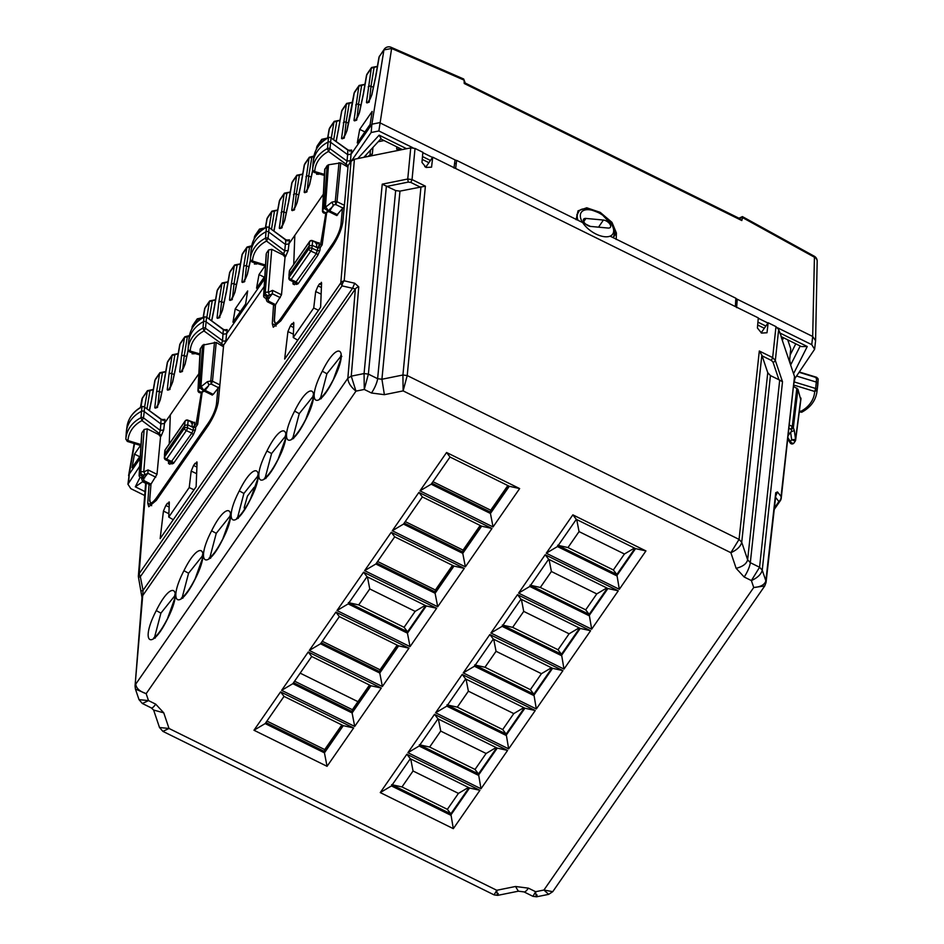 <?xml version="1.0" encoding="UTF-8"?>
<svg xmlns="http://www.w3.org/2000/svg" width="944" height="944" viewBox="0 0 944 944"><rect width="100%" height="100%" fill="white"/><g stroke="black" fill="none" stroke-linecap="round" stroke-linejoin="round"><path stroke-width="1.42" d="M264.19 286.563L223.645 345.02L218.324 401.471C217.167 408.929 213.733 417.036 208.046 425.791L156.303 500.403L148.751 506.763L147.771 503.211L150.273 504.438M645.932 550.93L619.323 589.28L546.257 553.208L572.855 514.846L645.932 550.93L635.572 548.617L616.727 575.805L557.456 546.552L546.257 553.208M618.261 590.826L591.664 629.176L518.586 593.103L545.184 554.742L618.261 590.826L607.912 588.513L589.056 615.7L529.796 586.448L518.586 593.103M590.59 630.722L563.993 669.072L490.915 632.999L517.513 594.637L590.59 630.722L580.241 628.421L561.385 655.596L502.125 626.344L490.915 632.999M562.931 670.618L536.322 708.968L463.256 672.895L489.853 634.533L562.931 670.618L552.57 668.317L533.726 695.492L474.454 666.24L463.256 672.895M535.26 710.513L508.663 748.863L435.585 712.791L462.182 674.429L535.26 710.513L524.911 708.212L506.055 735.4L446.795 706.136L435.585 712.791M507.589 750.409L480.992 788.759L407.914 752.687L434.511 714.337L507.589 750.409L497.24 748.108L478.384 775.295L419.124 746.031L407.914 752.687M479.93 790.305L453.321 828.655L380.255 792.582L406.852 754.232L479.93 790.305L469.569 788.004L450.725 815.191L391.453 785.927L380.255 792.582M519.648 488.579L446.571 452.506L419.974 490.856L493.051 526.941L519.648 488.579L509.288 486.278L490.443 513.465L490.727 510.22L507.837 485.558M491.977 528.475L418.9 492.402L392.303 530.752L465.38 566.837L491.977 528.475L481.629 526.174L462.772 553.361L463.067 550.116L480.166 525.454M464.306 568.371L391.241 532.298L364.632 570.648L437.709 606.732L464.306 568.371L453.958 566.07L435.101 593.257L435.396 590.012L452.495 565.35M436.647 608.266L363.57 572.194L336.973 610.556L410.05 646.628L436.647 608.266L426.287 605.965L407.442 633.153L407.548 631.831L348.891 602.874M408.976 648.162L335.899 612.09L309.302 650.451L382.379 686.524L408.976 648.162L398.628 645.861L379.771 673.048L380.066 669.803L397.164 645.141M381.305 688.058L308.24 651.985L281.631 690.347L354.708 726.42L381.305 688.058L370.957 685.757L352.1 712.944L352.395 709.699L369.493 685.037M353.646 727.966L280.569 691.881L253.971 730.243L327.049 766.316L353.646 727.966L343.286 725.653L324.441 752.84L324.724 749.595L341.834 724.933M744.179 577.008L751.389 580.572L759.566 567.261L750.315 562.683A11.328 2.69 116.3 0 1 744.179 577.008L736.143 568.335L730.868 552.7L403.123 390.887L402.923 375.004L407.218 375.559L403.123 390.887L384.385 394.675L371.488 393.011L364.278 389.447L368.372 374.119L377.624 378.697L395.666 190.57L382.237 184.163L364.065 373.564L364.278 389.447L355.971 391.135L146.167 693.663L135.429 689.061L135.051 686.005L142.709 595.605L143.051 590.389L141.305 590.968M138.992 699.634L142.367 703.504L148.503 700.601L139.004 699.646L135.429 689.061M386.415 185.956L368.372 374.119L364.065 373.564L351.251 376.16L355.971 391.135C350.779 386.887 348.076 382.591 347.852 378.261L135.759 684.105C136.137 688.211 139.606 691.397 146.167 693.663L148.503 700.601L155.713 704.153A11.328 2.69 116.3 0 1 151.311 707.917L142.308 703.469M155.713 704.153L163.749 712.826L169.023 728.473L162.887 731.364L494.101 894.888L497.724 895.36L518.398 891.183L524.003 891.903A11.328 2.69 116.3 0 1 523.955 891.879L532.947 896.328L536.581 896.8L548.676 894.357L552.747 891.667L543.933 890.039L548.676 894.357M163.749 712.826L153.624 710.053L159.512 727.517L169.023 728.473L496.768 890.275L494.101 894.888M537.03 894.912C536.605 898.145 536.133 897.083 535.626 891.714L528.404 888.151L515.518 886.487L496.768 890.275C497.287 895.644 497.759 896.706 498.184 893.472M770.434 375.582L750.315 562.683L747.636 559.792L767.755 372.691L770.434 375.582L779.697 380.113L759.566 567.261L762.245 570.141C761.183 574.306 757.56 577.787 751.389 580.572L753.725 587.498L543.933 890.039L535.626 891.714L532.947 896.328M779.697 380.113L782.505 381.765L762.245 570.141L765.855 580.843L775.732 492.709A5.664 4.661 6.4 0 1 775.921 494.42L766.044 582.519L764.746 585.964L753.725 587.498C760.663 586.967 764.699 584.749 765.855 580.843L766.032 582.542M730.868 552.7L739.058 539.39L741.724 542.269C740.662 546.434 737.04 549.915 730.868 552.7M782.552 339.923L778.658 329.515L775.98 326.624L768.156 322.765L767 332.748L761.548 333.079L757.407 328.005L758.292 317.892L432.718 157.164L431.561 167.147L426.11 167.477L421.968 162.403L422.853 152.291L415.03 148.432L410.734 147.878L354.413 159.241L344.206 280.816A5.664 4.637 -175.2 0 0 340.808 282.917L139.11 573.763A5.664 4.661 -175.5 0 0 138.402 575.734L138.402 575.734A5.664 5.664 0 0 0 138.485 577.268L140.337 576.713L139.11 573.763L146.237 482.974M781.372 337.563L794.506 376.503L781.054 496.473A5.664 5.157 -38.3 0 1 778.883 501.535L780.546 500.013M774.233 509.477L780.263 500.78A5.664 5.664 0 0 0 781.243 498.184L794.506 376.503M775.307 496.992L777.478 491.942L781.054 496.473A5.664 4.661 -173.6 0 1 781.243 498.184M395.666 190.57L399.973 191.125L425.39 186.157L407.218 375.559L739.058 539.39L759.306 351.003L772.652 357.587L771.425 360.455L773.03 362.189A2.266 1.204 -18.6 0 0 775.331 360.478L782.505 381.765M767.755 372.691L761.855 355.133L759.306 351.003M273.264 327.238L280.805 320.866L332.548 246.254C338.235 237.499 341.669 229.392 342.825 221.934L348.147 165.483L351.015 161.353L354.413 159.241M354.72 283.235L358.755 286.858L351.251 376.16L347.852 378.261L355.357 288.97L352.549 288.286L143.051 590.389L140.337 576.713L342.035 285.867A5.664 3.587 -77 0 1 344.206 280.816L354.72 283.235L352.549 288.286L342.035 285.867L340.808 282.917L351.015 161.353M273.253 327.226L272.273 323.674L273.548 304.829M149.046 484.366L147.771 503.211M169.094 501.866L169.318 502.609L167.312 503.353L165.837 505.477L169.141 507.058M169.318 502.609L168.752 517.064L189.225 487.541L191.184 471.08L193.579 465.463L196.895 467.032M165.837 505.477L163.43 511.105L160.161 538.599L196.128 486.738L197.072 462.595L195.054 463.339L193.579 465.463M197.072 462.595L196.848 461.852M293.596 322.341L293.82 323.072L291.814 323.816L290.339 325.951L293.643 327.521M293.82 323.072L293.254 337.539L313.727 308.015L315.685 291.543L318.081 285.926L321.397 287.507M290.339 325.951L287.932 331.568L284.663 359.062L320.63 307.201L321.574 283.058L319.556 283.802L318.081 285.926M321.574 283.058L321.349 282.315M320.535 398.026L326.907 373.753L340.878 356.289M292.864 437.922L299.248 413.649L313.207 396.185M265.193 477.817L271.577 453.545L285.536 436.081M237.534 517.713L243.906 493.441L257.877 475.977M209.863 557.609L216.247 533.336L230.206 515.872M182.192 597.505L188.576 573.244L202.535 555.768M154.533 637.401L160.905 613.14L174.876 595.676M735.352 306.564L735.86 298.233L610.095 236.142M590.389 226.407L585.61 224.058M582.719 222.619L456.613 160.374L455.657 168.48M790.801 365.54L789.68 359.77L790.742 348.725L787.744 339.84M781.962 339.073L782.847 339.51L783.06 337.527M401.094 149.825L396.645 148.857L396.799 146.839M397.259 149.707L396.645 148.857L399.052 150.037M378.202 141.73L384.066 140.55M372.963 147.476L372.361 153.742L367.558 156.586M372.137 154.309L371.558 154.91M369.895 155.866L370.473 150.202M432.718 157.164L425.709 167.265M768.156 322.765L761.147 332.866M297.761 340.182L293.254 337.539M173.259 519.707L168.752 517.064M318.494 310.281L313.727 308.015M193.992 489.818L189.225 487.541M619.323 589.28L616.833 574.483L558.175 545.526M634.97 548.322L616.833 574.483L613.364 569.964L567.981 547.567L557.633 545.254M635.572 548.617L576.312 519.365L557.456 546.552M576.312 519.365L572.855 514.846M591.664 629.176L589.162 614.379L530.504 585.422M607.299 588.218L589.162 614.379L585.705 609.859L540.322 587.463L529.962 585.162M607.912 588.513L548.641 559.261L529.796 586.448M548.641 559.261L545.184 554.742M563.993 669.072L561.491 654.275L502.833 625.317M579.64 628.114L561.491 654.275L558.034 649.755L512.651 627.359L502.302 625.058M580.241 628.421L520.982 599.157L502.125 626.344M520.982 599.157L517.513 594.637M536.322 708.968L533.832 694.17L475.174 665.213M551.969 668.01L533.832 694.17L530.363 689.651L484.98 667.255L474.631 664.954M552.57 668.317L493.311 639.053L474.454 666.24M493.311 639.053L489.853 634.533M508.663 748.863L506.161 734.066L447.503 705.109M524.298 707.906L506.161 734.066L502.704 729.559L457.321 707.15L446.96 704.849M524.911 708.212L465.64 678.948L446.795 706.136M465.64 678.948L462.182 674.429M480.992 788.759L478.49 773.962L419.832 745.005M496.638 747.801L478.49 773.962L475.033 769.454L429.65 747.046L419.301 744.745M497.24 748.108L437.981 718.844L419.124 746.031M437.981 718.844L434.511 714.337M453.321 828.655L450.831 813.858L392.173 784.901M468.967 787.697L450.831 813.858L447.362 809.35L401.979 786.942L391.63 784.641M469.569 788.004L410.31 758.74L391.453 785.927M410.31 758.74L406.852 754.232M508.686 485.983L490.55 512.144L431.892 483.175M432.93 481.688L490.727 510.22M493.051 526.941L490.443 513.465L431.172 484.201L419.974 490.856M509.288 486.278L450.028 457.026L431.172 484.201M450.028 457.026L446.571 452.506M481.015 525.879L462.879 552.039L404.221 523.082M405.259 521.584L463.067 550.116M465.38 566.837L462.772 553.361L403.513 524.097L392.303 530.752M481.629 526.174L422.357 496.922L403.513 524.097M422.357 496.922L418.9 492.402M453.356 565.775L435.208 591.935L376.55 562.978M377.588 561.479L435.396 590.012M437.709 606.732L435.101 593.257L375.842 564.005L364.632 570.648M453.958 566.07L394.698 536.817L375.842 564.005M394.698 536.817L391.241 532.298M410.05 646.628L407.442 633.153L348.171 603.9L336.973 610.556M426.287 605.965L367.027 576.713L348.171 603.9M425.685 605.67L407.548 631.831L404.091 627.312L358.708 604.903L348.348 602.602M367.027 576.713L363.57 572.194M398.014 645.566L379.877 671.727L321.22 642.77M322.258 641.271L380.066 669.803M382.379 686.524L379.771 673.048L320.512 643.796L309.302 650.451M398.628 645.861L339.356 616.609L320.512 643.796M339.356 616.609L335.899 612.09M370.355 685.462L352.206 711.623L293.549 682.665M294.587 681.167L352.395 709.699M354.708 726.42L352.1 712.944L292.841 683.692L281.631 690.347M370.957 685.757L311.697 656.505L292.841 683.692M311.697 656.505L308.24 651.985M342.684 725.358L324.547 751.518L265.889 722.561M266.928 721.063L324.724 749.595M327.049 766.316L324.441 752.84L265.17 723.588L253.971 730.243M343.286 725.653L284.026 696.401L265.17 723.588M284.026 696.401L280.569 691.881M613.364 569.964L624.432 554.01L579.05 531.602L567.981 547.567M579.05 531.602L576.725 519.566M624.432 554.01L634.451 548.063M585.705 609.859L596.773 593.906L551.39 571.498L540.322 587.463M551.39 571.498L549.054 559.462M596.773 593.906L606.78 587.959M558.034 649.755L569.102 633.802L523.719 611.393L512.651 627.359M523.719 611.393L521.395 599.357M569.102 633.802L579.109 627.854M530.363 689.651L541.431 673.697L496.048 651.289L484.98 667.255M496.048 651.289L493.724 639.265M541.431 673.697L551.449 667.75M502.704 729.559L513.772 713.593L468.389 691.185L457.321 707.15M468.389 691.185L466.053 679.161M513.772 713.593L523.778 707.646M475.033 769.454L486.101 753.489L440.718 731.081L429.65 747.046M440.718 731.081L438.394 719.057M486.101 753.489L496.107 747.542M447.362 809.35L458.43 793.385L413.047 770.988L401.979 786.942M413.047 770.988L410.723 758.952M458.43 793.385L468.448 787.449M358.708 604.903L369.765 588.95L415.148 611.358L404.091 627.312M415.148 611.358L425.166 605.411M369.765 588.95L367.44 576.914M255.222 487.777L254.042 487.399L247.47 496.025L244.177 507.589L245.216 508.309M196.175 423.632L194.24 426.428L191.927 426.889L193.402 427.62L195.715 427.16L197.65 424.363L196.175 423.632L201.379 392.468M197.65 424.363L202.205 392.102M219.787 386.037L213.238 394.368L205.332 390.462L201.804 392.02A2.266 1.876 66 0 1 201.155 392.574L204.742 390.969L208.577 385.789L201.804 392.02A2.266 1.168 -145.3 0 1 199.562 391.465A2.266 1.168 -145.3 0 1 198.252 389.553A2.266 1.876 -176.9 0 0 197.957 390.379L200.175 349.127L202.63 345.174L199.526 387.701L203.09 390.167A2.266 1.038 -128.7 0 0 202.571 388.35A2.266 1.038 -128.7 0 0 200.883 386.863L207.35 381.695L210.76 380.998L211.255 384.078L208.789 384.574L207.35 381.695M202.63 345.174L216.223 342.424L212.483 381.223A2.266 1.841 -174.5 0 0 210.76 380.998L214.512 342.2M208.577 385.789L208.789 384.574M212.235 394.686L213.238 394.368M189.52 351.534L190.228 351.074L188.08 349.811A33.795 27.824 5.4 0 1 188.116 349.256L188.517 342.991A33.984 27.99 5.4 0 1 188.647 341.575A33.984 27.99 5.4 0 1 203.467 321.668A2.266 1.864 5.4 0 1 206.193 321.869L223.138 334.176L226.572 333.775L225.946 340.229A2.266 1.841 -174.5 0 1 222.524 340.631L221.639 343.781A2.266 1.168 34.7 0 1 223.28 345.256L222.595 346.259L216.223 342.424M199.868 354.944L189.579 351.923L188.116 349.256A33.795 27.824 5.4 0 1 202.984 328.064A2.077 1.711 5.4 0 1 205.473 328.252L206.535 317.455A2.124 1.746 5.4 0 0 203.975 317.267L202.984 328.064L204.01 330.978L205.473 328.252L222.524 340.631L223.244 330.695M189.213 337.091C190.523 328.382 195.514 321.644 204.187 316.865L203.975 317.267A33.842 27.872 5.4 0 0 189.213 337.091L188.647 341.575M204.187 316.865L206.394 317.019L223.763 329.975L227.197 329.598L225.333 330.435M193.308 434.854L173.543 463.351A1.699 0.873 34.7 0 0 172.079 461.64L166.581 459.103A2.266 1.168 -145.3 0 1 164.622 456.825L184.387 428.34A2.266 1.817 5.3 0 1 187.455 427.738A2.266 0.637 -65.5 0 1 186.334 430.617A2.266 1.168 -145.3 0 1 184.387 428.34L184.646 425.449L164.728 454.17L164.622 456.825A2.266 1.9 2.3 0 0 164.339 457.687A2.266 2.266 0 0 0 165.66 459.834A2.266 0.637 -65.3 0 0 166.581 459.103L186.334 430.617L191.844 433.131L193.119 430.322L195.42 429.886L193.308 434.854L191.844 433.131L171.135 462.017M192.989 422.877L194.688 422.298L192.375 422.759L191.927 426.889L187.726 424.824L184.646 425.449L185.048 421.284L165.129 450.017A2.266 1.168 -145.3 0 1 165.235 449.698A2.266 1.168 -145.3 0 1 165.495 449.474M198.854 373.741L164.315 423.537L160.869 423.927L160.244 430.381L163.701 430.004L161.235 435.798L159.383 433.556L160.244 430.381L143.512 417.897A2.077 1.711 -174.6 0 0 141.01 417.685L141.506 411.289A33.984 27.99 -174.6 0 0 126.402 431.337A33.984 27.99 -174.6 0 0 126.272 432.753A33.984 27.99 -174.6 0 0 126.248 433.025M169.755 461.722L168.504 463.528L168.587 461.191M169.236 443.928L170.321 414.876M171.265 462.418L169.979 464.259L168.504 463.528M145.01 491.6L135.299 486.809L140.125 477.239L143.5 478.714L147.889 473.298L148.043 469.911L143.771 471.929A2.266 1.841 64.7 0 1 144.255 475.021A2.266 1.168 -145.3 0 1 142.001 474.466A2.266 1.168 -145.3 0 1 140.691 472.555L139.405 474.407A2.266 1.864 3.5 0 0 139.122 475.21L139.122 475.21A2.266 1.864 3.5 0 0 139.205 475.811A2.266 2.195 -56.7 0 0 142.969 476.873L139.405 474.407L141.789 434.028M150.981 484.13L149.636 500.816L151.005 484.107L144.196 480.779A2.266 1.204 161.4 0 1 142.166 480.225A2.266 1.204 161.4 0 1 142.143 479.965M141.989 432.623L144.161 429.485L140.691 472.555A2.266 1.841 -175.4 0 1 143.771 471.929L147.24 428.871L144.161 429.485M147.24 428.871L158.698 434.523L160.539 436.801L156.999 474.336L151.005 484.107M158.698 434.523L159.383 433.556L142.013 420.599L143.512 417.897L144.231 411.525A2.266 1.864 -174.6 0 0 141.506 411.289L142.013 406.888A33.842 27.872 -174.6 0 0 126.968 426.853L126.402 431.337M140.951 445.603L127.322 441.426L125.859 439.031A33.795 27.824 -174.6 0 1 141.01 417.685L142.013 420.599A31.53 25.96 -174.6 0 0 127.995 440.577L125.847 439.29A33.795 27.824 -174.6 0 1 125.859 439.031L126.272 432.753M141.01 444.565L127.995 440.577L127.263 441.037M162.97 420.481L163.725 419.549L161.518 419.419L144.562 407.1A2.124 1.746 -174.6 0 0 142.013 406.888L142.225 406.486C133.375 411.254 128.29 418.05 126.968 426.853M164.339 457.687L165.129 450.017A2.266 1.864 5.4 0 0 164.846 450.772A2.266 2.266 0 0 1 165.235 449.698L185.154 420.965A2.266 1.168 -145.3 0 0 185.048 421.284A2.266 1.864 5.4 0 1 188.127 420.658L187.455 427.738L193.119 430.322L193.402 427.62M171.23 462.395L171.784 463.964L171.843 462.938M163.701 430.004L164.94 419.372L161.495 419.726L144.562 407.1L144.231 411.525L160.858 423.927L160.987 420.469M223.492 346.696L222.595 346.259M264.662 278.834L226.572 333.775L227.197 329.598M224.247 344.159L223.28 345.256M140.503 445.462L134.496 454.123L139.7 456.695M235.209 308.9L232.967 322.199L245.629 303.944L247.658 290.953L235.209 308.9L240.413 311.473M134.496 454.123L132.054 467.717L140.326 455.799M135.299 486.809L143.063 481.393M295.637 282.48L316.346 253.594L310.836 251.092L291.082 279.577A2.266 1.168 -145.3 0 1 289.124 277.288A2.266 1.9 2.3 0 0 288.84 278.161A2.266 2.266 0 0 0 290.162 280.297L295.755 282.881L294.481 284.722L293.006 283.991L293.088 281.654M293.737 264.391L294.823 235.339L288.817 244L285.371 244.39L285.997 240.189L289.442 239.835L288.203 250.467L284.746 250.844L268.013 238.36A2.077 1.711 -174.6 0 0 265.512 238.148L266.007 231.752A33.984 27.99 -174.6 0 0 250.903 251.812A33.984 27.99 -174.6 0 0 250.774 253.216A33.984 27.99 -174.6 0 0 250.75 253.488M264.639 297.714L268.002 299.189L272.391 293.761L272.545 290.374L268.273 292.404A2.266 1.841 64.7 0 1 268.757 295.484A2.266 1.168 -145.3 0 1 266.503 294.929A2.266 1.168 -145.3 0 1 265.193 293.018L263.907 294.87A2.266 1.864 3.5 0 0 263.706 296.286A2.266 2.195 -56.7 0 0 267.471 297.336L263.907 294.87L266.291 254.502M281.619 319.697L280.946 318.329C276.675 324.063 274.503 324.783 274.421 320.476L276.049 326.128M266.491 253.086L268.662 249.959L265.193 293.018A2.266 1.841 -175.4 0 1 268.273 292.404L271.742 249.334L283.2 254.986L285.041 257.264L281.501 294.799L275.223 305.254L274.138 321.279M271.742 249.334L268.662 249.959M288.203 250.467L285.737 256.261L283.884 254.019L266.515 241.074L268.013 238.36L268.733 231.988A2.266 1.864 -174.6 0 0 266.007 231.752L266.515 227.351A33.842 27.872 -174.6 0 0 251.47 247.328L250.903 251.812M265.453 266.066L251.824 261.889L250.361 259.494A33.795 27.824 -174.6 0 1 265.512 238.148L266.515 241.074A31.53 25.96 -174.6 0 0 252.496 261.051L250.349 259.765A33.795 27.824 -174.6 0 1 250.361 259.494L250.774 253.216M252.496 261.051L251.765 261.5L252.496 261.051L265.512 265.04M287.472 240.956L288.227 240.012L286.02 239.882L269.064 227.563A2.124 1.746 -174.6 0 0 266.515 227.351L266.727 226.949C257.877 231.717 252.791 238.513 251.47 247.328M310.836 251.092A2.266 1.168 -145.3 0 1 308.889 248.803L289.124 277.288L289.23 274.633L309.148 245.912L308.889 248.803A2.266 1.817 5.3 0 1 311.957 248.213A2.266 0.637 -65.5 0 1 310.836 251.092M288.84 278.161L289.631 270.48A2.266 1.168 -145.3 0 1 289.737 270.161A2.266 1.168 -145.3 0 1 289.997 269.949M295.732 282.87L296.286 284.439L296.345 283.412M293.006 283.991L294.257 282.185M317.904 248.083L320.217 247.623L322.152 244.826L320.677 244.095L318.742 246.891L316.429 247.352L312.228 245.287L309.148 245.912L309.549 241.747L289.631 270.48A2.266 1.864 5.4 0 0 289.348 271.235A2.266 2.266 0 0 1 289.737 270.161L309.656 241.428A2.266 1.168 -145.3 0 0 309.549 241.747A2.266 1.864 5.4 0 1 312.629 241.133L311.957 248.213L317.621 250.785L319.922 250.349L317.809 255.317A1.699 0.873 34.7 0 0 316.346 253.594L317.904 248.083L316.429 247.352L316.877 243.222L312.523 240.696A2.266 2.266 0 0 0 309.656 241.428M320.677 244.095L325.881 212.931M323.355 194.204L294.823 235.339M322.152 244.826L326.707 212.565M322.459 210.854L324.677 169.59L327.131 165.637L328.5 164.787L325.385 207.326A2.266 1.038 -128.7 0 1 327.072 208.813A2.266 1.038 -128.7 0 1 327.592 210.642L324.028 208.176A2.266 1.853 4.2 0 1 325.385 207.326L331.851 202.158L335.262 201.473L335.757 204.541L333.291 205.037L331.851 202.158M328.5 164.787L340.725 162.887L336.984 201.686A2.266 1.841 -174.5 0 0 335.262 201.473L339.014 162.675M336.737 215.161L344.289 206.5M325.645 213.037L329.834 210.925L333.291 205.037M333.079 206.252L326.305 212.483A2.266 1.168 -145.3 0 1 324.063 211.928A2.266 1.168 -145.3 0 1 322.754 210.016A2.266 1.876 -176.9 0 0 322.47 210.807A2.266 2.266 0 0 0 325.656 213.037A2.266 1.876 66 0 0 326.305 212.483L329.845 210.913M314.022 171.997L314.73 171.537L312.582 170.274A33.795 27.824 5.4 0 1 312.617 169.731L313.019 163.454A33.984 27.99 5.4 0 1 313.148 162.038A33.984 27.99 5.4 0 1 327.969 142.131A2.266 1.864 5.4 0 1 330.695 142.343L347.64 154.651L347.026 161.094L329.975 148.715L331.037 137.918L348.265 150.438L351.699 150.061L351.074 154.238L347.64 154.651L347.746 151.158M324.37 175.419L314.081 172.398L312.617 169.731A33.795 27.824 5.4 0 1 327.485 148.527A2.077 1.711 5.4 0 1 329.975 148.715L328.512 151.441L327.485 148.527L328.477 137.73A2.124 1.746 5.4 0 1 331.037 137.918L348.301 150.131L350.484 150.238L349.728 151.17M313.715 157.554C315.025 148.857 320.016 142.107 328.689 137.328L328.477 137.73A33.842 27.872 5.4 0 0 313.715 157.554L313.148 162.038M347.994 167.159L340.725 162.887M348.749 164.622L347.781 165.731A2.266 1.168 34.7 0 0 346.141 164.244L347.026 161.094L350.448 160.704L351.074 154.238L371.889 124.207L371.157 132.514L351.699 160.574M347.781 165.731L347.097 166.722M285.489 240.944L285.997 240.189L269.064 227.563L268.733 231.988L285.371 244.39L284.746 250.844L283.2 254.986M359.711 129.363L357.269 142.969L370.131 124.407L372.16 111.416L359.711 129.363L364.915 131.936M265.004 265.925L258.998 274.586L264.202 277.158M258.998 274.586L256.556 288.191L264.827 276.262M735.659 301.525L737.252 299.236L735.836 298.528M456.577 160.669L455.032 159.902L453.981 168.044M363.829 157.341L380.774 138.921M357.764 158.568L379.158 135.157L381.01 138.449M800.972 398.722L795.627 440.152A2.266 1.864 7.3 0 0 795.556 439.444L791.662 439.739L795.237 441.143A2.266 2.266 0 0 0 795.627 440.152L795.627 440.152A2.266 1.864 7.3 0 1 795.344 440.86M800.689 399.43L797.94 389.235L793.751 386.544M788.264 435.491L790.6 432.128L794.305 430.464L793.349 427.62L797.94 389.235M787.851 439.196L790.175 442.913A2.266 1.286 -32.1 0 1 790.376 441.591A2.266 1.168 34.7 0 0 792.264 443.114A2.266 1.168 34.7 0 0 793.951 442.996A2.266 1.168 34.7 0 0 794.069 442.701M799.45 410.522L800.665 411.442A31.53 25.96 -174.6 0 0 814.684 391.465L817.079 390.238A33.795 27.824 -174.6 0 1 816.926 391.902L817.716 385.659A33.984 27.99 -174.6 0 0 817.846 384.255A33.984 27.99 -174.6 0 0 817.858 383.984A2.266 1.864 -174.6 0 0 816.324 382.084L796.606 376.054M817.079 390.238A2.077 1.711 -174.6 0 0 815.663 388.491L816.702 377.694A2.124 1.746 -174.6 0 1 818.153 379.476L817.079 390.238M799.415 411.631L801.904 411.844M816.926 391.902C815.604 400.704 810.518 407.478 801.692 412.245L799.273 411.855M793.916 385.105L814.684 391.465L815.663 388.491L794.518 382.025L794.152 382.993M818.153 379.453L816.654 377.305L799.403 372.019M816.005 378.155L816.702 377.694L816.005 378.155M794.27 381.931L794.954 378.426M794.6 378.933L814.613 349.268L815.581 340.713L817.174 261.264A5.664 5.664 0 0 0 814.448 256.308L812.69 336.477L737.252 299.236L736.627 307.591M790.14 355.027L795.78 343.817M789.715 359.511L789.904 362.059M779.815 332.961L807.262 346.519L801.362 346.566L781.018 336.524M455.032 159.902L379.594 122.661L371.889 124.207L383.937 49.914A5.664 2.915 -145.3 0 1 384.208 49.265L379.217 56.723L383.937 49.914L391.63 48.474A5.664 2.112 -69.1 0 0 390.875 47.2A5.664 5.664 0 0 0 384.208 49.265M139.665 466.324L127.936 484.201L130.815 488.65L144.703 495.506M140.16 458.371L129.245 474.1L127.936 484.213M432.517 157.447L422.818 152.657M413 147.819L378.863 130.956L371.157 132.514M814.613 349.268L811.746 344.666L777.608 327.816M767.956 323.049L758.256 318.258M815.581 340.713L812.701 336.477L811.746 344.666M378.863 130.956L391.63 48.474L464.082 80.122L463.657 78.989L390.875 47.2M576.076 219.669L578.023 210.842L586.731 207.786L600.207 212.353L611.972 222.359L616.42 233.003L613.187 237.664M616.208 239.469L616.42 233.003M814.448 256.308L742.397 216.601L742.527 217.592L739.459 218.111L739.294 218.807L741.807 220.542L742.527 217.592L814.283 257.134A5.664 4.626 -178.9 0 1 817.174 261.264M741.807 220.542L464.236 83.497L464.979 83.379L464.236 83.497L464.082 80.122L464.944 82.588M424.729 166.64A28.119 23.163 -174.6 0 0 426.24 166.51M144.644 406.829L147.453 390.663L142.733 397.471A5.664 5.664 0 0 0 141.812 399.725L140.467 407.454M157.813 405.59L159.347 391.5A2.266 1.9 9.3 0 0 156.551 392.197L159.642 373.364L154.851 380.526A2.266 1.876 9.8 0 1 155.123 379.889L151.819 399.029A2.266 1.876 9.8 0 0 151.559 399.666A2.266 1.876 9.8 0 1 151.559 399.666L154.851 380.526M151.76 390.084L153.247 389.884M161.825 392.515L159.347 391.5L162.427 372.668L159.642 373.364L159.902 372.703L155.371 379.24M170.262 387.63L171.796 373.553A2.266 1.9 9.3 0 0 169 374.249L172.091 355.416L167.3 362.579A2.266 1.876 9.8 0 1 167.572 361.93L164.268 381.069A2.266 1.876 9.8 0 0 164.008 381.718A2.266 1.876 9.8 0 1 164.008 381.718L167.3 362.579M164.209 372.125L165.696 371.936M156.551 392.197L154.792 407.725L157.719 406.947M154.792 407.725C155.937 409.141 157.766 406.51 160.268 399.819L156.267 407.737L157.318 407.513M174.274 374.556L171.796 373.553L174.888 354.708L172.091 355.416L172.363 354.755L167.831 361.281M182.711 369.682L184.245 355.593A2.266 1.9 9.3 0 0 181.449 356.301L184.54 337.456L179.749 344.619A2.266 1.876 9.8 0 1 180.021 343.982L176.717 363.121A2.266 1.876 9.8 0 0 176.457 363.759L179.749 344.619M176.658 354.177L178.145 353.976M169 374.249L167.241 389.766L170.168 388.987M167.241 389.766C168.386 391.182 170.215 388.55 172.717 381.86L168.716 389.778L169.767 389.553M186.723 356.608L184.245 355.593L187.337 336.76L184.54 337.456L184.812 336.796L180.28 343.333M196.505 322.506L196.989 319.509L192.198 326.671A2.266 1.876 9.8 0 1 192.47 326.022L192.057 328.429M181.449 356.301L179.69 371.818L182.617 371.039M179.69 371.818C180.835 373.234 182.664 370.603 185.166 363.912L181.165 371.83L182.216 371.606M199.621 319.768L199.786 318.801L196.989 319.509L197.261 318.848L192.729 325.373M206.854 317.361L209.438 301.549L204.659 308.712A2.266 1.876 9.8 0 1 204.919 308.074L203.326 317.337M201.556 318.27L199.786 318.801M192.234 352.714L192.139 353.858L193.26 353.009M209.238 319.096L212.235 300.853L209.438 301.549L209.71 300.888L205.178 307.425M220.058 315.827L221.592 301.738A2.266 1.9 9.3 0 0 218.807 302.434L221.899 283.601L217.108 290.764A2.266 1.876 9.8 0 1 217.368 290.115L214.076 309.254A2.266 1.876 9.8 0 0 213.804 309.903A2.266 1.876 9.8 0 1 213.804 309.903L217.108 290.764M214.005 300.31L215.492 300.121M224.082 302.741L221.592 301.738L224.684 282.893L221.899 283.601L222.159 282.94L217.627 289.466M232.507 297.867L234.041 283.778A2.266 1.9 9.3 0 0 231.256 284.486L234.348 265.642L229.557 272.804A2.266 1.876 9.8 0 1 229.817 272.167L226.525 291.307A2.266 1.876 9.8 0 0 226.253 291.944L229.557 272.816M226.466 282.362L227.941 282.162M218.807 302.434L217.037 317.951L219.964 317.172M217.037 317.951C218.182 319.367 220.011 316.736 222.524 310.057L222.288 310.564M236.531 284.793L234.041 283.778L237.133 264.945L234.348 265.642L234.608 264.981L230.076 271.518M244.968 279.92L246.49 265.83A2.266 1.9 9.3 0 0 243.705 266.527L246.797 247.694L242.006 254.856A2.266 1.876 9.8 0 1 242.266 254.207L238.974 273.347A2.266 1.876 9.8 0 0 238.702 273.996A2.266 1.876 9.8 0 1 238.702 273.996L242.006 254.856M238.915 264.403L240.39 264.214M231.256 284.486L229.498 300.003L232.413 299.224M229.498 300.003C230.643 301.419 232.46 298.788 234.973 292.097L230.961 300.015L232.012 299.791M248.98 266.833L246.49 265.83L249.582 246.986L246.797 247.694L247.057 247.033L242.525 253.558M258.75 232.743L259.246 229.734L254.455 236.909A2.266 1.876 9.8 0 1 254.715 236.26L254.302 238.667M243.705 266.527L241.947 282.044L244.862 281.277M241.947 282.044C243.092 283.46 244.909 280.828 247.422 274.149L243.41 282.055L244.461 281.831M261.877 229.994L262.031 229.038L259.246 229.734L259.506 229.073L254.974 235.611M269.146 227.303L271.695 211.786L266.904 218.949A2.266 1.876 9.8 0 1 267.176 218.312L265.571 227.575M263.813 228.495L262.031 229.038M254.502 262.715L254.396 264.096L255.907 263.14M271.53 229.073L274.48 211.078L271.695 211.786L271.955 211.126L267.423 217.663M288.77 201.532L292.074 182.404A2.266 1.876 9.8 0 0 291.802 183.042L288.51 202.181A2.266 1.876 9.8 0 1 288.77 201.532L284.769 220.282C282.268 226.973 280.439 229.604 279.294 228.188L284.144 193.827L279.353 201.001A2.266 1.876 9.8 0 1 279.625 200.352L274.008 230.926M276.262 210.547L277.748 210.347M282.315 226.053L283.849 211.963L286.327 212.978M281.052 212.671A2.266 1.9 9.3 0 1 283.849 211.963L286.929 193.131L284.144 193.827L284.415 193.166M301.219 183.584L304.523 164.445A2.266 1.876 9.8 0 0 304.251 165.094L300.959 184.233A2.266 1.876 9.8 0 1 301.219 183.584L297.218 202.335C294.717 209.013 292.888 211.645 291.743 210.229L296.593 175.879L291.802 183.042M288.711 192.588L290.197 192.399M279.294 228.188L282.221 227.41M284.769 220.282L280.769 228.188L281.819 227.976M294.764 208.105L296.298 194.016L298.776 195.019M293.501 194.712A2.266 1.9 9.3 0 1 296.298 194.016L299.39 175.171L296.593 175.879L296.864 175.218L292.333 181.755M312.665 170.958L309.667 184.375C307.166 191.066 305.337 193.697 304.192 192.281L309.042 157.919L304.251 165.094M301.16 174.64L302.646 174.439M291.743 210.229L294.67 209.462M297.218 202.335L293.218 210.241L294.268 210.016M307.213 190.145L308.747 176.056L311.225 177.071M305.95 176.764A2.266 1.9 9.3 0 1 308.747 176.056L311.839 157.223L309.042 157.919L309.313 157.259L304.782 163.796M321.007 142.981L321.491 139.972L316.7 147.134A2.266 1.876 9.8 0 1 316.972 146.497L316.559 148.892M304.192 192.281L307.119 191.502M309.667 184.375L305.667 192.281L306.717 192.069M324.122 140.231L324.288 139.264L321.491 139.972L321.762 139.311L317.231 145.848M331.356 137.824L333.94 122.012L329.149 129.186A2.266 1.876 9.8 0 1 329.421 128.537L327.828 137.8M326.058 138.733L324.288 139.264M318.73 173.755L316.641 174.321L317.762 173.472M333.739 139.559L336.737 121.316L333.94 122.012L334.211 121.351L329.68 127.888M350.755 112.442A2.266 1.876 9.8 0 1 351.026 111.77L347.026 130.52C344.513 137.199 342.684 139.842 341.539 138.414L346.401 104.064L341.61 111.227A2.266 1.876 9.8 0 1 341.87 110.59L336.217 141.352M338.507 120.773L339.993 120.584M344.56 136.29L346.094 122.201L348.584 123.204M343.309 122.897A2.266 1.9 9.3 0 1 346.094 122.201L349.186 103.356L346.401 104.064L346.66 103.403L342.129 109.941M363.475 93.822L366.768 74.682A2.266 1.876 9.8 0 0 366.508 75.319L363.204 94.459A2.266 1.876 9.8 0 1 363.475 93.822L359.475 112.56C356.962 119.251 355.145 121.882 354 120.466L358.85 86.105L354.059 93.279A2.266 1.876 9.8 0 1 354.319 92.63L351.026 111.77M350.967 102.825L352.442 102.625M341.539 138.414L344.466 137.647M347.026 130.52L343.026 138.426L344.064 138.202M357.009 118.33L358.543 104.241L361.033 105.256M355.758 104.949A2.266 1.9 9.3 0 1 358.543 104.241L361.635 85.408L358.85 86.105L359.109 85.444L354.578 91.981M375.924 75.862L379.217 56.723A2.266 1.876 9.8 0 0 378.957 57.372L375.653 76.511A2.266 1.876 9.8 0 1 375.924 75.862L371.924 94.612C369.411 101.291 367.594 103.934 366.449 102.507L371.299 68.157L366.508 75.319M363.416 84.866L364.891 84.677M354 120.466L356.915 119.687M369.47 100.383L370.992 86.293L373.482 87.296M368.207 86.99A2.266 1.9 9.3 0 1 370.992 86.293L374.084 67.449L371.299 68.157L371.558 67.496L367.027 74.033M375.865 66.918L377.34 66.717M366.449 102.507L369.364 101.74M371.924 94.612L367.924 102.518L368.962 102.294M300.157 673.143L357.953 701.675M585.941 218.43L603.405 220.046A5.664 2.915 -145.3 0 1 608.963 222.985A5.664 2.915 -145.3 0 1 610.367 227.28A5.664 2.915 -145.3 0 1 608.042 228.047L590.59 226.43A5.664 2.915 -145.3 0 1 585.044 223.516A5.664 2.915 -145.3 0 1 583.604 219.22A5.664 2.915 -145.3 0 1 585.941 218.43L583.722 221.698M358.755 286.858A5.664 4.637 4.8 0 0 355.357 288.97L142.709 595.605A5.664 4.661 4.5 0 0 142.001 597.564L135.063 686.005M384.385 394.675L381.919 379.252L377.624 378.697A11.328 2.69 116.3 0 1 371.488 393.011M399.973 191.125L381.919 379.252L402.923 375.004L420.965 186.841M528.404 888.151A11.328 2.69 116.3 0 1 524.003 891.915M515.518 886.487L518.362 891.195M736.143 568.335C742.751 566.636 746.574 563.792 747.636 559.792L741.724 542.269L761.855 355.133M775.732 492.709L777.478 491.942M778.658 329.515L775.331 360.478L772.652 357.587L775.98 326.624M778.965 379.795L773.03 362.189M775.59 497.358L778.883 501.535L774.399 508.002M415.03 148.432L412.044 179.572L425.39 186.157M410.734 147.878L407.749 179.018L412.044 179.572L410.817 182.428L420.163 187.054M762.068 355.841L771.425 360.455M382.237 184.163L407.749 179.018L408.233 182.098L410.817 182.428M387.134 186.357L408.233 182.098M156.279 610.579C172.245 578.094 183.761 587.699 167.135 619.618C151.182 652.068 139.653 642.498 156.279 610.579L160.905 613.14M183.95 570.683C199.916 538.198 211.432 547.803 194.806 579.71C178.853 612.172 167.324 602.602 183.95 570.683L188.576 573.244M211.621 530.788C227.587 498.302 239.103 507.907 222.465 539.815C206.512 572.276 194.995 562.695 211.621 530.788L216.247 533.336M239.292 490.892C255.246 458.406 266.763 468.012 250.136 499.919C234.183 532.381 222.654 522.799 239.292 490.892L243.906 493.441M266.951 450.996C282.917 418.511 294.434 428.116 277.807 460.023C261.854 492.485 250.325 482.903 266.951 450.996L271.577 453.545M294.622 411.1C310.588 378.615 322.105 388.22 305.467 420.127C289.513 452.589 277.996 443.007 294.622 411.1L299.248 413.649M322.293 371.204C338.247 338.719 349.764 348.324 333.138 380.231C317.184 412.693 305.655 403.112 322.293 371.204L326.907 373.753M341.834 356.466L340.772 355.369L340.548 359.676L333.138 380.231M314.163 396.362L313.113 395.265L312.877 399.572L305.467 420.127M286.504 436.258L285.442 435.16L285.206 439.467L277.807 460.023M258.833 476.154L257.771 475.056L257.547 479.375L250.136 499.919M231.162 516.049L230.112 514.952L229.876 519.271L222.465 539.815M203.503 555.945L202.441 554.848L202.205 559.167L194.806 579.71M175.832 595.841L174.77 594.744L174.546 599.062L167.135 619.618M274.775 324.913L272.273 323.674M319.556 283.802L321.503 284.935M291.814 323.816L293.749 324.948M195.054 463.339L196.989 464.472M167.312 503.353L169.247 504.485M287.932 331.568L293.383 334.164M315.685 291.543L321.137 294.139M191.184 471.08L196.635 473.676M163.43 511.105L168.882 513.701M200.458 348.301L198.252 389.553L199.526 387.701A2.266 1.853 4.2 0 1 200.883 386.863L203.998 344.324M209.238 424.009L208.6 422.664C212.943 415.974 215.562 409.767 216.459 404.067L218.088 403.194M157.117 499.234A2.266 1.168 34.7 0 1 156.444 497.866L208.6 422.664M219.893 384.881L212.483 381.223L211.255 384.078L218.04 387.429M218.017 387.453L216.459 404.067M199.916 353.917L190.228 351.074A31.53 25.96 5.4 0 1 204.01 330.978L221.639 343.781L220.955 344.761M192.906 423.101L193.555 422.322L188.021 420.233L192.375 422.759L191.42 423.089M195.715 427.16L195.42 429.886M194.688 422.298L194.24 426.428M156.444 497.866C152.173 503.6 150.002 504.32 149.919 500.013M143.5 478.714L144.196 480.779L143.311 481.534L150.698 485.181M144.644 477.971L142.969 476.873L144.255 475.021L147.878 473.31M155.795 477.192L147.889 473.298M148.043 469.911L156.999 474.336M173.543 463.351L171.784 463.964M164.94 419.372L163.076 420.222M160.539 436.801L161.235 435.798M225.014 343.25L225.946 340.229M142.815 481.877L145.659 483.281M280.946 318.329L333.102 243.127A2.266 1.168 34.7 0 0 333.739 244.472M268.002 299.189L268.698 301.242A2.266 1.204 161.4 0 1 266.668 300.688A2.266 1.204 161.4 0 1 266.645 300.428M275.483 304.593L268.698 301.242L267.813 301.997L275.2 305.644M269.146 298.434L267.471 297.336L268.757 295.484L272.379 293.773L280.297 297.667M274.421 320.476L275.506 304.57M272.545 290.374L281.501 294.799M290.162 280.297A2.266 0.637 -65.3 0 0 291.082 279.577L296.581 282.103L298.044 283.825L296.286 284.439M298.044 283.825L317.809 255.317M318.742 246.891L319.19 242.773L317.491 243.34M327.131 165.637L324.028 208.176L322.754 210.016L324.96 168.764M342.589 223.657L340.961 224.53C340.064 230.242 337.445 236.437 333.102 243.127M344.395 205.344L336.984 201.686L335.757 204.541L342.542 207.892M342.519 207.916L340.961 224.53M337.74 214.831L329.834 210.925M324.417 174.38L314.73 171.537A31.53 25.96 5.4 0 1 328.512 151.441L346.141 164.244L345.457 165.224M320.217 247.623L319.922 250.349M319.19 242.773L315.921 243.552M349.516 163.713L350.448 160.704M349.835 150.91L351.699 150.061M287.578 240.685L289.442 239.835M285.737 256.261L285.041 257.264M456.2 163.867L454.619 163.088M365.352 155.795L367.133 156.68M379.158 135.157L406.593 148.715M422.475 156.551L430.417 160.468M794.305 430.464L795.556 439.444L800.901 398.014M789.432 425.06L792.276 426.464A2.266 1.853 6.8 0 1 793.349 427.62A2.266 1.204 -18.6 0 1 791.048 429.319L792.276 426.464L796.866 388.078M791.745 431.373L791.048 429.319L789.066 428.34M790.6 432.128L791.662 439.739L790.376 441.591L788.004 437.815M818.118 380.007A33.842 27.872 -174.6 0 0 818.141 379.736A33.842 27.872 -174.6 0 0 818.153 379.476L817.846 384.255M799.19 372.325L816.702 377.694M790.635 365.009L800.217 346M807.262 346.519L793.562 373.706M757.914 322.152L765.855 326.069M141.777 399.867L142.473 398.12A5.664 2.915 -145.3 0 1 142.733 397.471M134.555 443.645L129.245 474.112L128.644 482.231M140.892 407.206L142.473 398.12L147.193 391.323L152.786 389.778M738.243 218.737L739.459 218.111M147.028 408.61L149.978 390.615M149.506 410.451L151.819 399.029M162.427 372.668L165.247 371.818M160.268 399.819L164.268 381.069M174.888 354.708L177.696 353.87M176.445 363.782A2.266 1.876 9.8 0 1 176.457 363.759L172.481 382.379M172.717 381.86L176.717 363.121M187.337 336.76L190.145 335.911M185.166 363.912L188.163 350.495M203.149 317.432L204.647 308.723A2.266 1.876 9.8 0 1 204.647 308.712M192.139 353.858L194.228 353.292M212.235 300.853L215.043 300.003M211.716 320.889L214.076 309.254M224.684 282.893L227.492 282.055M226.253 291.967A2.266 1.876 9.8 0 1 226.253 291.944L222.277 310.564L218.512 317.963L219.563 317.739M222.524 310.057L226.525 291.307M237.133 264.945L239.941 264.096M234.973 292.097L238.974 273.347M249.582 246.986L252.39 246.148M247.422 274.149L250.455 260.544M254.396 264.096L256.591 263.352M274.48 211.078L277.288 210.241M276.049 220.164A2.266 1.876 9.8 0 1 276.061 220.141A2.266 1.876 9.8 0 1 276.321 219.492M286.929 193.131L289.749 192.281M299.39 175.171L302.198 174.333M311.839 157.223L314.647 156.374M316.641 174.321L316.736 173.177M336.737 121.316L339.545 120.466M341.61 111.227L338.306 130.366A2.266 1.876 9.8 0 1 338.306 130.366L338.306 130.366A2.266 1.876 9.8 0 1 338.577 129.729M349.186 103.356L351.994 102.518M346.79 131.027L354.059 93.279M361.635 85.408L364.443 84.559M374.084 67.449L376.892 66.611M580.312 215.574A19.116 9.841 -145.3 0 1 597.174 212.046A19.116 9.841 -145.3 0 1 613.671 230.902A19.116 9.841 -145.3 0 1 596.809 234.442A19.116 9.841 -145.3 0 1 580.312 215.574M577.999 220.294A21.382 11.009 -145.3 0 1 577.232 216.247A21.382 11.009 -145.3 0 1 578.353 212.589C580.277 207.137 588.065 207.668 601.729 214.17L613.27 226.348L614.827 232.543L613.506 236.956A21.382 11.009 -145.3 0 1 613.01 237.581M598.543 227.162L603.405 220.046M159.512 727.505L162.887 731.364M151.311 707.917L153.624 710.053M764.746 585.964L552.747 891.679M145.706 482.714L138.402 575.734M142.001 597.564L138.485 577.268M333.043 380.113L333.043 380.113C328.736 388.373 324.83 394.12 321.349 397.341L319.733 398.533L321.267 398.698M305.372 420.009L305.372 420.009C301.065 428.281 297.171 434.016 293.69 437.237L292.062 438.429L293.596 438.594M277.713 459.905L277.713 459.905C273.394 468.177 269.5 473.912 266.019 477.133L264.391 478.325L265.925 478.49M250.042 499.801L250.042 499.801C245.735 508.073 241.829 513.807 238.348 517.029L236.732 518.221L238.266 518.386M222.371 539.697L222.371 539.697C218.064 547.968 214.17 553.703 210.689 556.925L209.061 558.116L210.595 558.282M194.712 579.592L194.712 579.592C190.393 587.864 186.499 593.599 183.018 596.82L181.39 598.012L182.924 598.177M167.041 619.488L167.041 619.488C162.734 627.76 158.828 633.507 155.347 636.716L153.73 637.908L155.264 638.073M244.661 509.17L244.177 507.589M255.541 486.844L254.042 487.399M197.957 390.379A2.266 2.266 0 0 0 201.155 392.574M212.341 395.111L204.329 391.158M188.021 420.233A2.266 2.266 0 0 0 185.154 420.965M141.706 433.426L139.122 475.21A2.266 2.266 0 0 0 140.137 477.251M151.642 505.713L149.636 500.816M141.458 478.112L142.166 480.225A2.266 2.266 0 0 0 143.311 481.534M144.42 406.663L142.225 406.486M164.445 454.925L164.846 450.772M165.66 459.834L171.253 462.407M206.394 317.031L223.799 329.657L225.982 329.775L225.227 330.707M266.208 253.901L263.624 295.684A2.266 2.266 0 0 0 264.709 297.761M265.96 298.587L266.668 300.688A2.266 2.266 0 0 0 267.813 301.997M268.922 227.138L266.727 226.949M288.947 275.388L289.348 271.235M336.843 215.574L328.831 211.621M328.689 137.328L330.896 137.494M317.408 243.564L318.057 242.785L312.523 240.696M380.656 138.874L402.333 149.565M422.228 159.394L428.895 162.687M790.175 442.901A2.266 2.266 0 0 0 793.963 442.996L795.237 441.143M757.666 324.996L764.321 328.288M128.585 475.705L134.19 443.527M738.326 218.524L742.397 216.601M740.238 218.831L465.286 83.084L463.681 79.001M147.453 390.663L153.306 389.506M149.4 410.38L151.559 399.666M159.902 372.703L165.755 371.547M160.032 400.327L164.008 381.718M172.363 354.755L178.204 353.599M191.821 328.854L192.198 326.671M184.812 336.796L189.874 335.45M184.93 364.419L188.092 350.153M197.261 318.848L202.83 317.621M194.145 353.268L193.614 353.87L194.665 353.646M209.71 300.888L215.562 299.732M211.598 320.807L213.804 309.903M222.159 282.94L228.011 281.784M234.608 264.981L240.46 263.824M234.737 292.605L238.702 273.996M254.078 239.092L254.455 236.909M247.057 247.033L252.119 245.676M247.186 274.657L250.372 260.237M265.406 227.669L266.904 218.949M259.506 229.073L265.087 227.858M256.532 263.341L255.871 264.108L256.91 263.883M273.902 230.843L279.353 201.001M271.955 211.126L277.807 209.969M290.256 192.01L284.404 193.166L279.872 199.703M288.51 202.181L284.533 220.79M296.864 175.218L302.705 174.062M300.959 184.233L296.982 202.842M316.323 149.329L316.7 147.134M309.313 157.259L314.376 155.913M312.594 170.616L309.431 184.882M327.651 137.907L329.149 129.186M321.762 139.311L327.332 138.084M319.166 174.109L318.116 174.333L318.647 173.731M334.211 121.351L340.064 120.207M338.306 130.366L336.099 141.27M346.66 103.403L352.513 102.247M359.109 85.444L364.962 84.299M356.513 120.254L355.475 120.478L359.239 113.068L363.204 94.459M378.957 57.372L379.476 56.074M371.558 67.496L377.411 66.34M375.653 76.511L371.688 95.12M613.506 236.956L613.057 237.605M578.353 212.589L576.796 214.784"/></g></svg>
